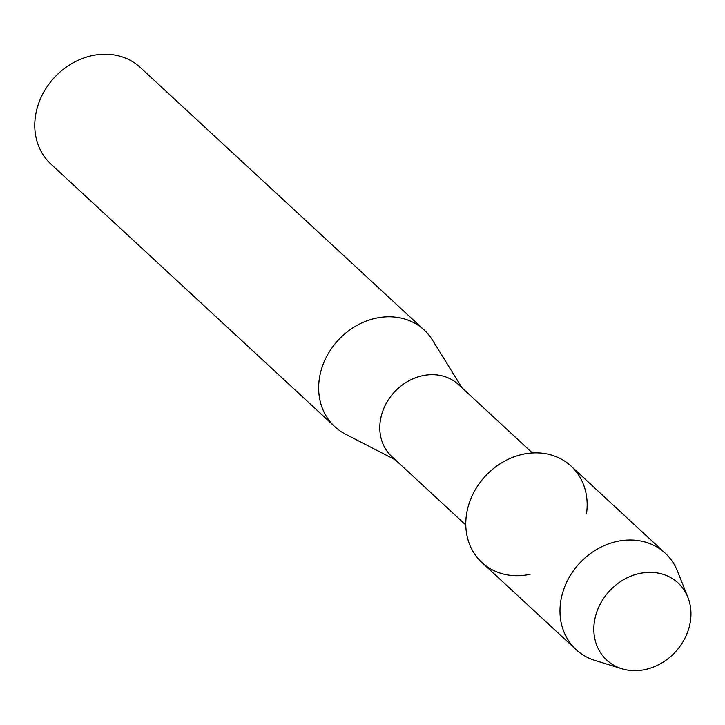 <?xml version="1.0" encoding="UTF-8"?>
<svg xmlns="http://www.w3.org/2000/svg" width="725" height="725" viewBox="0 0 725 725"><rect width="100%" height="100%" fill="white"/><g stroke="black" fill="none" stroke-linecap="round" stroke-linejoin="round"><path stroke-width="1.09" d="M596.05 614.32A52.535 44.887 132.8 0 0 627.904 670.145A52.535 44.887 132.8 0 0 688.75 628.72A52.535 44.887 132.8 0 0 656.895 572.886A52.535 44.887 132.8 0 0 596.05 614.32A52.535 44.887 132.8 0 0 621.86 668.758A52.535 44.887 132.8 0 0 688.75 628.72A52.535 44.887 132.8 0 0 687.898 597.364A52.535 44.887 132.8 0 0 641.081 573.185A52.535 44.887 132.8 0 0 596.05 614.32M586.57 513.273A65.649 56.097 132.8 0 0 539.799 452.989A65.649 56.097 132.8 0 0 468.549 505.298A65.649 56.097 132.8 0 0 530.138 574.291M532.422 452.962L458.463 384.558A49.064 41.923 132.8 0 0 381.858 413.848A49.064 41.923 132.8 0 0 391.826 456.596L465.794 525M462.052 387.875L432.499 340.134A65.821 56.242 132.8 0 0 424.197 330.038A65.821 56.242 132.8 0 0 321.429 369.342A65.821 56.242 132.8 0 0 334.814 426.681A65.821 56.242 132.8 0 0 345.517 434.175L395.424 459.913M424.197 330.038L140.306 67.461A65.821 56.242 132.8 0 0 37.537 106.765A65.821 56.242 132.8 0 0 50.922 164.095L334.814 426.681M687.898 597.364L677.531 571.246A65.649 56.097 132.8 0 0 665.251 553.229A65.649 56.097 132.8 0 0 562.754 592.434A65.649 56.097 132.8 0 0 576.094 649.618A65.649 56.097 132.8 0 0 595.007 660.457L621.86 668.758M665.251 553.229L571.046 466.093A65.649 56.097 132.8 0 0 468.549 505.298A65.649 56.097 132.8 0 0 481.889 562.491L576.094 649.618"/></g></svg>
